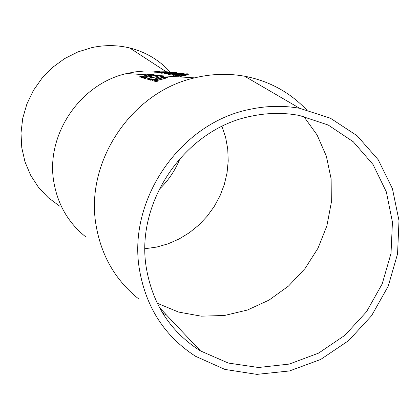 <?xml version="1.0" encoding="UTF-8"?>
<svg xmlns="http://www.w3.org/2000/svg" width="420" height="420" viewBox="0 0 420 420"><rect width="100%" height="100%" fill="white"/><g stroke="black" fill="none" stroke-linecap="round" stroke-linejoin="round"><path stroke-width="0.63" d="M185.152 74.991L178.08 76.235L187.042 74.571L186.422 74.781L188.37 74.702L179.849 76.598L186.512 75.08L185.152 74.991M165.8 77.737L164.062 77.868L165.732 77.38L167.344 77.464L164.84 78.53L156.198 80.761L157.626 81.17L156.282 81.706L154.497 81.181L164.357 78.456L165.679 77.968L165.732 77.38M163.401 72.387L158.035 72.686L161.71 72.156L167.381 72.009L163.401 72.387M156.508 72.24L154.487 72.167L156.691 71.883L167.165 71.752L156.508 72.24M165.422 72.655L163.968 72.461L161.396 72.854L163.291 72.875L160.046 72.996L163.716 72.408L169.407 72.209L165.422 72.655M157.332 72.555L158.954 72.151L167.958 71.825L157.332 72.555M174.221 72.245L161.542 73.222L174.221 72.245M168.347 73.432L166.126 73.988L165.638 73.904L166.929 73.573L164.136 73.731L166.724 73.096L176.584 72.518L168.347 73.432M168.383 74.477L169.055 74.036L173.261 73.343L180.925 72.996L168.383 74.477M179.209 74.046L173.817 75.023L171.176 74.897L183.067 73.258L184.139 73.5L179.209 74.046M183.094 73.159L178.096 73.552L183.094 73.159M183.934 74.099L174.993 75.626L183.95 74.204M180.217 74.288L173.523 75.343L182.448 73.883L181.487 74.109L183.582 74.062L180.217 74.288M187.409 73.799L185.404 73.91L187.409 73.799M154.445 75.159L152.754 75.254L155.967 74.944L153.473 75.81L144.974 77.663L146.333 78.026L145.01 78.487L143.304 78.02L153.006 75.747L154.413 75.306L154.408 74.865M151.069 76.718L152.129 76.976L150.728 77.411L149.667 77.138L151.069 76.718L151.294 77.233M157.967 75.931L156.261 76.036L159.427 75.621L157.001 76.624L148.454 78.598L149.84 78.976L148.507 79.464L146.774 78.976L156.529 76.561L157.847 76.13L157.92 75.611M151.237 78.813L151.694 78.939L149.494 79.742L149.037 79.611L151.237 78.813L151.279 79.086M155.075 78.939L156.791 78.146L155.799 77.989L161.789 76.251L163.37 76.603L161.999 76.981L160.786 76.697L157.689 77.6L158.24 77.789L157.957 78.036L152.423 79.984L150.376 80.01L152.135 79.16L151.935 79.716L155.111 79.165M159.238 78.719L154.271 81.112L153.83 80.986L157.742 79.081L152.009 80.462L158.713 78.624L163.637 76.666L164.078 76.766L160.204 78.278L165.895 77.18L159.238 78.719M160.156 71.767L153.421 71.101L144.349 71.027L135.261 71.873L126.662 73.542C79.653 83.921 45.108 135.665 53.97 182.784C57.986 205.054 68.555 223.067 85.685 236.817M147.472 74.571L151.694 74.036L151.767 74.361L149.935 74.77L150.392 74.324L148.013 74.613L144.202 76.356L141.529 77.049L139.534 77.017L141.677 76.094L141.067 76.766L143.577 76.335L145.577 75.117L147.472 74.571L147.52 74.865M150.659 74.807L153.731 74.429L152.135 75.159L148.685 75.805L143.456 77.564L141.524 77.569L143.293 76.787L143.026 77.291L144.081 77.196L147.509 76.146L147.341 75.894L151.562 75.122L152.366 74.718L150.659 74.807M176.684 76.041L180.175 74.912L186.155 74.398L182.007 75.275L180.453 74.996L177.865 75.689L179.839 75.679L176.684 76.041M138.847 299.05C115.81 280.644 101.609 256.363 96.233 226.217C84.362 162.403 131.334 91.933 194.68 77.863L197.143 77.285C213.14 73.757 228.968 73.406 244.64 76.225C268.994 80.913 289.59 92.08 306.437 109.725M166.22 314.743L162.781 313.304M155.253 81.401L156.214 81.029L156.135 80.54M165.895 77.852L166.85 77.805M156.198 80.761L156.277 81.249L156.944 81.438M164.189 72.256L166.226 72.072L163.091 72.124L164.199 72.324M166.215 72.502L168.252 72.293L165.102 72.366L166.226 72.576M170.31 72.88L165.433 73.505L170.331 73.028M172.846 72.755L175.487 72.545L172.856 72.817M169.171 74.503L169.659 74.392M173.659 73.4L169.738 74.235L179.487 73.075L173.659 73.4M178.022 74.282L178.668 74.204M183.067 73.258L183.131 73.668M172.904 74.718L178.001 74.151L172.904 74.718L172.966 75.096M178.61 73.826L182.779 73.547L178.61 73.826L178.673 74.24M177.23 76.073L177.896 75.883M181.603 74.802L182.789 75.002L184.837 74.555L181.603 74.802L181.666 75.212M139.797 77.201L140.973 76.802M141.026 77.138L140.952 76.692M145.01 75.642L145.084 76.083L146.57 75.29M148.15 74.907L148.654 74.807M149.331 74.849L148.748 74.944M150.538 74.529L151.2 74.482M145.577 75.117L145.651 75.59M145.016 75.49L145.094 75.957M139.776 76.676L139.855 77.149M151.441 75.117L151.924 75.007M152.297 74.434L152.339 74.713M152.486 74.897L153.174 74.87M148.617 75.547L148.659 75.81M147.688 76.293L148.082 76.183M141.677 77.306L141.75 77.747M141.813 77.758L142.942 77.395M144.118 78.241L144.995 77.952L144.921 77.474M154.544 75.332L155.253 75.301M144.974 77.663L145.047 78.141L145.588 78.283M150.565 77.369L151.142 77.196M147.572 79.196L148.475 78.881L148.402 78.398M158.067 76.083L158.865 76.046M148.454 78.598L148.533 79.081L149.116 79.238M150.628 80.225L151.841 79.779M151.82 79.637L151.893 80.11M156.797 78.178L157.736 77.889M161.422 76.844L162.435 76.86M157.689 77.6L157.862 78.089M156.581 78.335L156.629 78.629M161.789 76.251L161.863 76.729M150.502 79.758L150.575 80.21M157.742 79.081L157.789 79.375M158.713 78.624L158.76 78.928M272.05 92.211L283.967 99.157M303.713 116.377L317.084 134.972L326.345 156.114L331.144 178.936L331.317 202.514L326.87 225.918L317.998 248.22L305.041 268.532L288.519 286.057L269.068 300.08L247.459 310.023L224.542 315.473L201.243 316.171L178.5 312.05L157.259 303.24M146.58 269.299C134.269 202.503 185.173 128.662 251.638 116.12C267.76 112.739 283.668 112.518 299.36 115.463L328.219 125.039L353.283 141.761L373.039 164.519L386.337 191.872L392.438 222.112L391.02 253.412L382.2 283.899L366.513 311.75L344.894 335.296L318.612 353.115L289.223 364.093L258.494 367.5L228.302 363.053L200.529 350.942C171.071 332.33 153.09 305.114 146.58 269.299M250.588 109.2C180.427 122.372 126.641 200.356 139.687 270.863C146.459 308.159 165.086 336.635 195.568 356.296L224.91 369.421L256.893 374.378L289.49 370.955L320.696 359.452L348.611 340.641L371.574 315.719L388.222 286.204L397.556 253.885L399 220.7L392.432 188.664L378.2 159.737L357.1 135.728L330.377 118.188L299.649 108.302C283.495 105.436 267.141 105.735 250.588 109.2M158.97 189.578C168.378 180.647 175.445 170.163 180.164 158.135M144.979 248.729L156.713 247.07L168.178 243.789L179.156 238.954L189.436 232.664L198.833 225.047L207.16 216.242L214.268 206.425L220.028 195.778L224.317 184.506L227.062 172.814L228.212 160.934L227.745 149.084L225.656 137.492L221.991 126.383M59.546 206.057L48.143 197.589L38.398 187.204L30.613 175.187L25.011 161.894L21.772 147.703L21 133.035L22.722 118.319L26.89 103.992L33.385 90.479L42.011 78.183L52.516 67.463L64.575 58.632L77.842 51.949L91.912 47.602C104.685 44.867 117.269 44.982 129.67 47.948C145.814 52.017 159.416 60.149 170.468 72.34M173.203 75.569L173.975 76.545M165.679 77.968L165.727 78.236M169.055 74.036L169.129 74.503M173.219 74.77L173.266 75.075M177.991 75.758L178.033 76.041M151.694 74.036L151.746 74.361M144.995 75.747L145.047 76.094M141.067 76.766L141.125 77.123M152.345 74.87L152.392 75.175M143.026 77.291L143.078 77.642M152.565 75.044L152.465 74.781M158.015 77.648L158.067 77.968M151.935 79.716L151.993 80.089M154.413 75.306L153.101 75.222M155.101 75.348L158.618 75.569M152.938 75.212L152.135 75.159M159.427 75.621L194.68 77.863M126.662 73.542L146.548 74.802M147.152 74.844L151.562 75.122M165.942 78.162L165.884 77.8M169.628 74.193L169.669 74.477M177.922 76.046L177.87 75.7M145.084 76.046L145.01 75.579M147.693 76.335L147.646 76.02M142.984 77.663L142.91 77.217M154.576 75.511L154.528 75.212M158.099 76.303L158.051 75.983M156.854 78.54L156.791 78.152M200.529 350.942L159.547 307.697M299.649 108.302L244.64 76.225M129.67 47.948L166.094 71.689"/></g></svg>
